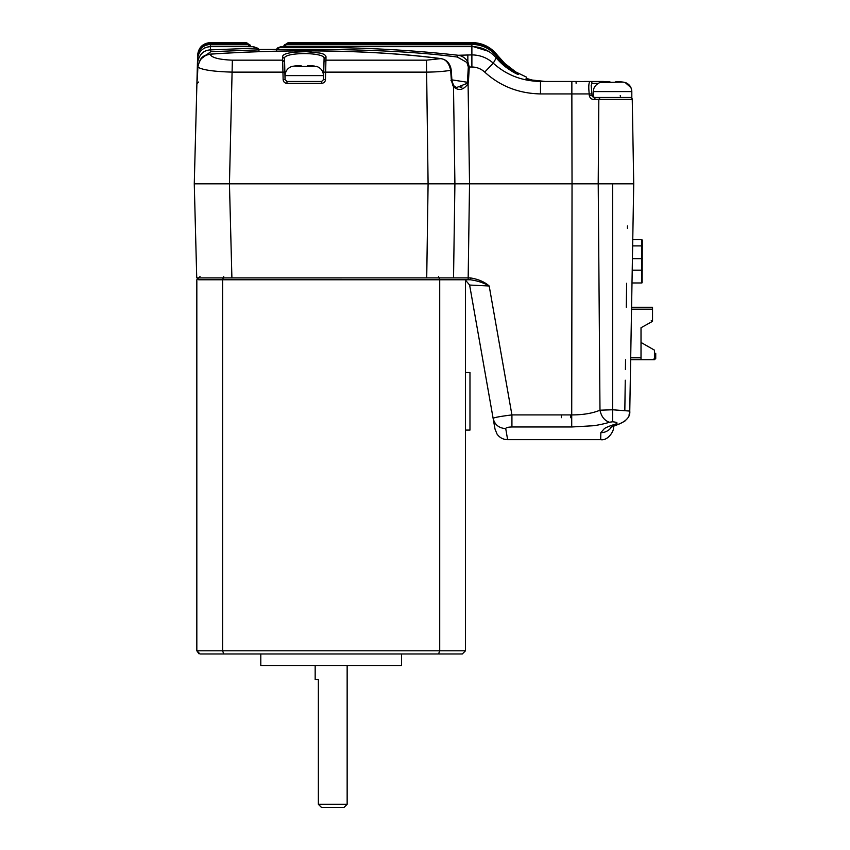 <?xml version="1.0" encoding="UTF-8"?>
<svg xmlns="http://www.w3.org/2000/svg" width="850" height="850" viewBox="0 0 850 850"><rect width="100%" height="100%" fill="white"/><g stroke="black" fill="none" stroke-linecap="round" stroke-linejoin="round"><path stroke-width="1.27" d="M259.048 51.595L258.899 49.81A1.923 1.923 0 0 0 257.518 48.121A1.923 1.923 0 0 1 258.846 49.481L276.664 49.417M630.339 97.463A1.923 1.923 0 0 1 632.251 99.344L633.728 183.812L598.219 183.812L599.983 410.199C601.343 416.574 604.488 420.58 609.407 422.227C607.569 423.045 597.476 425.404 592.588 425.786L571.721 426.976L511.923 426.976C508.002 427.093 505.941 427.635 505.729 428.602L507.631 439.684C503.189 439.567 499.672 437.707 497.069 434.116L495.029 429.112L493.127 418.37C494.764 424.766 498.961 428.177 505.729 428.602M276.579 51.17L276.728 49.417A1.923 1.923 0 0 1 278.035 47.759L280.606 46.782L278.035 47.759M467.436 82.269L468.382 82.323L468.084 83.672L467.192 83.321L467.415 82.269A80674.212 51168.757 -85.4 0 1 468.318 66.948L466.884 62.432L457.3 57.035C406.534 50.267 338.417 48.801 278.789 49.481L276.898 49.481M200.908 58.969L210.8 51.68L258.666 49.874M283.847 46.176A1.923 1.923 0 0 1 284.793 44.646A1.923 1.923 0 0 0 283.847 46.176L285.759 44.381L283.868 46.197L471.888 46.197L488.538 51.308M249.422 44.529L249.602 44.646A1.923 1.923 0 0 1 250.538 46.176L249.358 44.498M204.797 47.887L210.386 46.197L250.527 46.197L247.754 43.849L210.396 43.849C202.789 44.572 198.518 48.716 197.614 56.291L197.593 56.939C198.454 49.343 202.714 45.156 210.386 44.381L248.625 44.381L248.657 46.623M584.407 81.462L590.187 81.462A1.923 1.838 90 0 1 592.025 83.332L591.186 85.457L591.961 93.936M484.723 72.091L493.276 63.187L496.241 57.896C489.77 50.586 481.652 46.835 471.888 46.644L281.361 46.644L278.641 47.685C342.316 46.421 402.167 48.949 458.192 55.271C462.134 55.845 465.354 57.981 467.84 61.678L469.285 67.001L471.888 67.001C476.776 67.076 481.058 68.765 484.723 72.091C500.183 86.201 518.776 93.479 540.494 93.925L590.091 93.936M603.383 81.462L590.187 81.462C588.721 82.333 588.402 86.498 589.231 93.968L589.284 95.593C590.081 98.345 591.738 99.588 594.278 99.344L598.825 99.344A239135.122 165640.945 -90.5 0 1 598.209 183.812L469.54 183.812L572.039 183.812L571.721 414.917L511.923 414.917L511.923 426.976M441.277 58.756L441.012 58.607C446.877 59.723 450.298 63.612 451.254 70.274L451.934 80.644L453.613 85.659L456.609 87.529L467.181 83.321L468.084 83.672C463.441 90.185 458.575 91.184 453.496 86.689L451.371 80.707M450.266 70.295L450.659 70.338C449.087 63.091 445.783 59.192 440.746 58.661C370.866 49.459 285.154 49.066 210.141 54.188C203.649 54.517 199.559 58.831 197.869 67.118C202.204 69.934 213.711 71.602 232.369 72.123L282.944 72.123L282.593 56.791C282.604 53.561 290.647 51.871 306.723 51.712L319.589 53.04C323.467 53.709 325.603 54.963 326.007 56.791L325.646 72.123L426.466 72.123C435.721 72.048 443.785 71.453 450.659 70.338A88045.051 61536.876 -95.4 0 1 451.382 80.707L450.946 80.665M198.56 63.229L197.423 63.304C198.974 54.782 203.246 50.309 210.248 49.895L256.987 48.078L253.024 46.644L210.333 46.644C202.693 47.377 198.433 51.531 197.54 59.107L194.268 183.812L428.092 183.812L201.312 183.812M197.529 75.342L197.54 59.107C198.443 51.51 202.704 47.356 210.333 46.623L210.8 51.68M321.619 81.462L286.971 81.462L285.058 79.603L284.506 58.597C282.848 51.946 325.752 51.946 324.084 58.597L323.531 79.603L321.619 81.462L321.619 83.332L286.971 83.332C284.707 83.162 283.433 81.919 283.135 79.603L282.944 72.123L284.856 72.123M197.434 277.908L468.169 277.897L469.54 183.812L428.092 183.812L469.54 183.812L468.084 83.672M514.271 71.23L526.15 76.957L527.383 79.018M326.007 56.791L324.084 58.597L323.531 79.603L325.454 79.603C325.252 81.834 323.967 83.077 321.619 83.332M285.026 78.328L285.058 79.603L283.135 79.603M210.428 42.681L245.788 42.553L210.439 42.553C202.821 43.265 198.56 47.419 197.646 55.006L197.636 55.218C198.528 47.632 202.799 43.467 210.428 42.734L246.043 42.734L247.754 43.849A1.923 1.923 0 0 0 247.116 43.063L245.788 42.553L246.043 43.849M197.869 67.097L196.892 83.895L198.645 82.036M526.108 78.328L534.246 80.644L544.765 81.462M531.122 79.932L545.317 81.462L534.257 80.548L527.574 78.922M606.666 81.706L571.859 81.462L576.098 81.462L576.098 83.289M323.489 79.603L323.489 75.608L285.101 75.608L285.101 79.603M284.506 58.597L282.593 56.791M460.147 87.422L462.049 86.944M197.614 56.291C198.528 48.716 202.789 44.561 210.396 43.849L210.386 46.197M209.854 54.219L210.141 54.188C211.384 57.619 218.801 59.606 232.369 60.169L282.678 60.169L284.591 61.965M196.913 83.151L197.529 75.841M197.508 75.82L197.859 67.118C200.643 54.453 204.967 55.941 209.992 54.145C285.239 49.034 370.642 49.406 441.012 58.607L426.466 60.169L325.911 60.169L323.999 61.965M452.837 85.372L453.496 86.689L452.837 85.372M540.494 93.925L540.494 81.462L571.859 81.462L571.859 93.925A105668.536 105632.326 0 0 0 572.039 183.812M471.888 67.001L471.888 54.899C480.059 55.006 487.188 57.768 493.276 63.187C506.292 74.991 522.038 81.09 540.494 81.462L540.494 81.462M589.284 95.593L592.025 95.593M594.278 99.344L595.393 97.463L600.174 97.463L598.825 99.344L632.251 99.344M495.741 57.322L496.878 56.514A612.829 1.615 -63.7 0 0 497.069 56.089C490.556 48.163 482.163 44.083 471.888 43.849L471.888 44.381C482.067 44.614 490.397 48.662 496.878 56.514A65.62 65.524 2.5 0 0 506.749 66.544L518.351 74.524C515.334 73.525 510.914 70.869 505.102 66.544A66.938 66.842 -3.2 0 1 496.241 57.896L496.241 57.896C489.77 50.575 481.663 46.814 471.888 46.623L471.888 54.899L458.192 55.271L457.3 57.035M496.793 55.749L497.42 55.261C490.907 47.037 482.396 42.797 471.888 42.553L471.888 42.734C482.364 42.978 490.854 47.196 497.367 55.399A65.801 65.705 1 0 0 505.484 64.292L515.929 72.261L504.709 64.292A66.374 66.279 -1.7 0 1 497.069 56.089L497.069 56.089C490.556 48.153 482.163 44.072 471.888 43.849L285.759 44.381L471.888 44.381L471.888 46.197M504.858 63.548A66.056 65.949 -0.3 0 1 497.42 55.261L504.858 63.548L515.27 71.517L504.858 63.548L497.42 55.261M515.291 71.793L514.441 71.241M518.139 74.322L517.352 73.844M467.415 82.269L451.892 79.868M466.884 62.432A1.923 0.701 -36.8 0 1 467.84 61.678L467.84 54.899M517.523 74.322L505.091 66.544L496.241 57.885M506.058 67.299L506.749 66.544M514.983 72.006L515.684 72.144C517.735 73.355 509.756 69.062 504.698 64.292L497.059 56.089M278.248 47.696L277.164 48.354L278.641 47.685L278.789 49.481M471.888 46.623L281.063 46.644M257.263 49.874L256.987 48.078L258.326 48.599L257.337 48.068M253.321 46.644L210.333 46.644M248.795 44.094L247.754 43.849A1.923 1.923 0 0 0 247.116 43.063L246.936 42.936M247.988 43.86L248.742 44.072M287.279 43.063A1.923 1.923 0 0 0 286.609 43.849L288.607 42.553L471.888 42.553L288.352 42.723L471.888 42.734L471.888 43.849L286.631 43.849L284.793 44.646M285.037 44.498L285.759 44.381L285.738 46.623M287.247 43.063L288.352 42.734L288.352 43.849M611.373 82.461L610.332 82.078M507.631 439.684L600.695 439.684L600.822 432.682A12.792 12.58 -179 0 0 611.66 426.796L619.204 424.022A12.792 8.904 -105.9 0 1 619.204 424.022C626.843 420.697 630.371 416.373 629.765 411.071L612.616 409.774L599.983 410.199C592.397 413.344 582.972 414.917 571.721 414.917L571.721 426.976M627.13 418.752L624.771 421.207L619.204 424.022A12.792 8.904 -105.9 0 1 615.708 424.033C618.173 422.96 617.153 422.206 612.616 421.791L612.616 183.812L628.054 183.812M613.509 425.956L613.487 427.104L613.509 425.956M624.835 410.168L625.26 380.205M625.409 369.559L625.547 359.731M626.291 307.275L626.631 283.284M627.417 228.342L627.449 225.909M493.127 418.37L493.127 418.37C494.052 417.509 500.31 416.362 511.923 414.917L489.186 285.993L469.625 285.047L493.127 418.37M570.552 417.701L570.52 415.172M561.298 417.701L561.319 415.172M465.492 280.181L469.625 285.047L465.492 280.181M438.579 276.569L439.716 279.767L439.716 650.781L438.579 653.979L462.294 653.979L465.492 650.781L465.492 279.767L470.263 279.767C477.36 280.712 483.671 282.795 489.186 285.993C484.543 281.86 478.231 279.161 470.263 277.897L470.263 279.767M196.732 277.897L194.268 183.812L229.447 183.812L232.369 60.169M198.656 279.767L222.604 279.767L222.604 650.781L223.741 653.979L200.026 653.979L196.828 650.781L196.828 279.767L200.026 276.569M452.083 279.767L468.169 279.767L468.169 277.897L470.263 277.897M600.822 432.682L604.276 428.719C605.668 427.561 609.482 425.999 615.708 424.033M612.616 421.791L609.407 422.227M612.616 183.812L598.219 183.812M625.058 82.567L625.058 82.567A12.58 11.135 -59.8 0 0 622.795 82.057L600.185 82.567M593.428 95.593L592.078 95.593C591.961 96.592 593.066 97.219 595.393 97.463L631.816 97.463L631.816 91.598L593.428 91.598L593.428 97.155M622.795 82.057A95.901 95.901 0 0 0 615.814 81.579L615.814 82.057M609.418 82.057L609.418 81.579A95.901 95.901 0 0 0 602.448 82.057M292.209 66.459L294.121 66.066A95.901 95.901 0 0 1 301.102 65.578L301.102 66.459L294.121 66.066M316.381 66.459L307.498 66.459L307.498 65.578A95.901 95.901 0 0 1 314.468 66.066M307.498 66.459L301.102 66.459M631.571 307.275L652.534 307.275L652.534 321.342L641.017 327.739L641.017 342.454L654.447 350.136L654.447 358.445L653.172 359.731L654.447 359.731L655.732 358.445L655.732 353.334L654.447 353.334M630.657 359.731L653.172 359.731M630.689 357.808L641.017 357.808L641.017 359.731M641.017 357.808L641.017 327.739M654.447 358.445L655.732 358.445M632.761 239.466L641.654 239.466L642.292 240.114L642.111 282.784A0.637 0.637 0 0 1 641.654 282.965L631.996 282.965M641.654 282.965L641.654 245.894L642.292 246.532A0.637 0.637 180 0 0 641.654 245.894L641.654 239.466M318.368 804.302L321.566 807.5L343.953 807.5L347.151 804.302L318.368 804.302L318.368 679.564L315.169 679.564L315.169 665.497M465.492 372.523L469.976 372.523L469.976 430.089L465.492 430.089M223.741 276.569L222.604 279.767L465.492 279.767M437.984 653.979L224.336 653.979M198.953 653.788L196.828 650.781L465.492 650.781M200.026 653.979L223.741 653.979M401.529 653.979L401.529 665.497L260.801 665.497L260.801 653.979M651.249 320.588L652.534 320.588M286.971 81.462L286.971 83.332M426.466 60.169L428.092 183.812L426.721 277.897M323.733 72.123L325.646 72.123L325.454 79.603M453.539 277.897L454.909 183.812L453.496 86.689M468.318 66.948L469.285 67.001L468.382 82.323M526.097 78.476A1.923 1.923 -3 0 1 526.649 78.752L526.564 78.71M589.231 93.968L591.961 93.968M210.428 44.551L210.428 42.734M598.145 83.332L592.025 83.332M231.901 277.897L229.447 183.812M652.534 309.188L631.539 309.188M642.292 258.687L632.421 258.687M632.219 270.173L642.292 270.173M641.654 245.894L632.644 245.894L641.654 245.894M534.246 80.644L544.776 81.462M592.078 95.572L591.196 85.563M621.509 97.463C620.883 97.899 620.468 97.261 620.245 95.561M516.949 73.95L513.219 72.037M255.329 47.398L253.789 46.782A1.923 1.923 0 0 0 253.024 46.623M210.396 43.849L247.754 43.849A1.923 1.923 0 0 1 248.763 44.136M281.361 46.623A1.923 1.923 0 0 0 280.606 46.782A1.923 1.923 0 0 1 281.361 46.623M629.021 415.193L629.765 411.081L633.728 183.812M610.629 427.38L619.204 424.022M600.695 439.684C608.175 441.001 614.401 430.429 613.487 427.114M631.816 91.598L631.816 91.588C631.561 87.082 629.319 84.033 625.079 82.439L630.966 87.656L631.72 90.27M593.428 91.598L593.64 89.579C593.597 89.622 594.012 85.085 600.153 82.439M285.101 75.608C285.388 70.933 287.736 67.851 292.166 66.353M316.423 66.353C320.854 67.851 323.202 70.933 323.489 75.608M347.151 665.497L347.151 804.302"/></g></svg>

